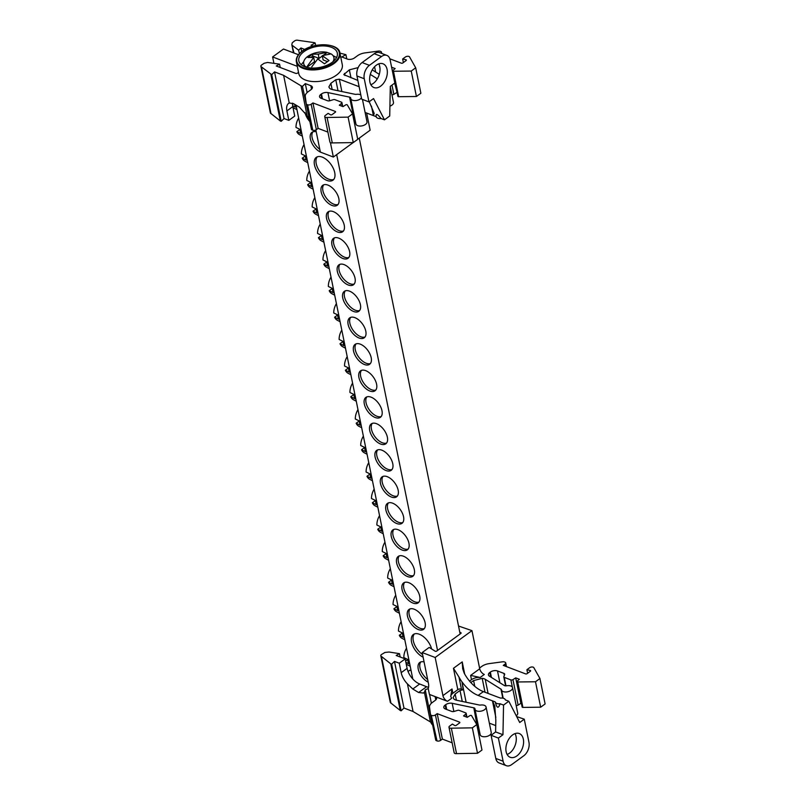 <?xml version="1.0" encoding="UTF-8"?>
<svg xmlns="http://www.w3.org/2000/svg" width="806" height="806" viewBox="0 0 806 806"><rect width="100%" height="100%" fill="white"/><g stroke="black" fill="none" stroke-linecap="round" stroke-linejoin="round"><path stroke-width="1.21" d="M399.202 555.918A12.322 6.73 -126.1 0 0 398.406 561.752A12.322 6.73 -126.1 0 0 404.672 572.3A12.322 6.73 -126.1 0 0 413.549 575.575M414.334 569.741A12.322 6.73 53.9 0 1 412.773 576.34A12.322 6.73 53.9 0 1 403.645 574.184A12.322 6.73 53.9 0 1 396.663 563.021A12.322 6.73 53.9 0 1 398.235 556.422A12.322 6.73 53.9 0 1 407.362 558.578A12.322 6.73 53.9 0 1 414.334 569.741M296.034 105.153L412.783 678.984M459.833 632.448L460.649 632.619A1.028 0.554 168.5 0 1 460.841 633.456L437.547 650.452L336.676 154.621M402.063 589.529A12.322 6.73 53.9 0 1 403.625 582.929A12.322 6.73 53.9 0 1 412.753 585.085A12.322 6.73 53.9 0 1 419.735 596.249A12.322 6.73 53.9 0 1 418.163 602.848A12.322 6.73 53.9 0 1 409.035 600.692A12.322 6.73 53.9 0 1 402.063 589.529M391.273 536.514A12.322 6.73 53.9 0 1 392.844 529.915A12.322 6.73 53.9 0 1 401.962 532.071A12.322 6.73 53.9 0 1 408.944 543.234A12.322 6.73 53.9 0 1 407.373 549.833A12.322 6.73 53.9 0 1 398.255 547.677A12.322 6.73 53.9 0 1 391.273 536.514M385.883 510.007A12.322 6.73 53.9 0 1 387.454 503.407A12.322 6.73 53.9 0 1 396.572 505.564A12.322 6.73 53.9 0 1 403.554 516.727A12.322 6.73 53.9 0 1 401.982 523.326A12.322 6.73 53.9 0 1 392.854 521.17A12.322 6.73 53.9 0 1 385.883 510.007M380.492 483.499A12.322 6.73 53.9 0 1 382.054 476.9A12.322 6.73 53.9 0 1 391.182 479.056A12.322 6.73 53.9 0 1 398.164 490.219A12.322 6.73 53.9 0 1 396.592 496.818A12.322 6.73 53.9 0 1 387.464 494.662A12.322 6.73 53.9 0 1 380.492 483.499M375.092 456.992A12.322 6.73 53.9 0 1 376.664 450.403A12.322 6.73 53.9 0 1 385.792 452.549A12.322 6.73 53.9 0 1 392.764 463.712A12.322 6.73 53.9 0 1 391.202 470.311A12.322 6.73 53.9 0 1 382.074 468.155A12.322 6.73 53.9 0 1 375.092 456.992M369.702 430.485A12.322 6.73 53.9 0 1 371.274 423.896A12.322 6.73 53.9 0 1 380.392 426.042A12.322 6.73 53.9 0 1 387.374 437.215A12.322 6.73 53.9 0 1 385.802 443.804A12.322 6.73 53.9 0 1 376.684 441.658A12.322 6.73 53.9 0 1 369.702 430.485M364.312 403.977A12.322 6.73 53.9 0 1 365.884 397.388A12.322 6.73 53.9 0 1 375.002 399.534A12.322 6.73 53.9 0 1 381.984 410.707A12.322 6.73 53.9 0 1 380.412 417.296A12.322 6.73 53.9 0 1 371.284 415.15A12.322 6.73 53.9 0 1 364.312 403.977M358.922 377.48A12.322 6.73 53.9 0 1 360.484 370.881A12.322 6.73 53.9 0 1 369.611 373.027A12.322 6.73 53.9 0 1 376.593 384.2A12.322 6.73 53.9 0 1 375.022 390.789A12.322 6.73 53.9 0 1 365.894 388.643A12.322 6.73 53.9 0 1 358.922 377.48M353.522 350.973A12.322 6.73 53.9 0 1 355.093 344.374A12.322 6.73 53.9 0 1 364.221 346.53A12.322 6.73 53.9 0 1 371.193 357.693A12.322 6.73 53.9 0 1 369.622 364.292A12.322 6.73 53.9 0 1 360.504 362.136A12.322 6.73 53.9 0 1 353.522 350.973M348.132 324.465A12.322 6.73 53.9 0 1 349.703 317.866A12.322 6.73 53.9 0 1 358.821 320.022A12.322 6.73 53.9 0 1 365.803 331.185A12.322 6.73 53.9 0 1 364.231 337.785A12.322 6.73 53.9 0 1 355.114 335.628A12.322 6.73 53.9 0 1 348.132 324.465M342.741 297.958A12.322 6.73 53.9 0 1 344.313 291.359A12.322 6.73 53.9 0 1 353.431 293.515A12.322 6.73 53.9 0 1 360.413 304.678A12.322 6.73 53.9 0 1 358.841 311.277A12.322 6.73 53.9 0 1 349.713 309.121A12.322 6.73 53.9 0 1 342.741 297.958M337.341 271.451A12.322 6.73 53.9 0 1 338.913 264.852A12.322 6.73 53.9 0 1 348.041 267.008A12.322 6.73 53.9 0 1 355.023 278.171A12.322 6.73 53.9 0 1 353.451 284.77A12.322 6.73 53.9 0 1 344.323 282.614A12.322 6.73 53.9 0 1 337.341 271.451M331.951 244.943A12.322 6.73 53.9 0 1 333.523 238.344A12.322 6.73 53.9 0 1 342.651 240.5A12.322 6.73 53.9 0 1 349.623 251.663A12.322 6.73 53.9 0 1 348.051 258.263A12.322 6.73 53.9 0 1 338.933 256.106A12.322 6.73 53.9 0 1 331.951 244.943M326.561 218.436A12.322 6.73 53.9 0 1 328.133 211.837A12.322 6.73 53.9 0 1 337.251 213.993A12.322 6.73 53.9 0 1 344.233 225.156A12.322 6.73 53.9 0 1 342.661 231.755A12.322 6.73 53.9 0 1 333.543 229.599A12.322 6.73 53.9 0 1 326.561 218.436M321.171 191.929A12.322 6.73 53.9 0 1 322.732 185.33A12.322 6.73 53.9 0 1 331.86 187.486A12.322 6.73 53.9 0 1 338.842 198.649A12.322 6.73 53.9 0 1 337.271 205.248A12.322 6.73 53.9 0 1 328.143 203.092A12.322 6.73 53.9 0 1 321.171 191.929M314.481 164.938A14.125 7.717 53.9 0 1 316.284 157.371A14.125 7.717 53.9 0 1 326.742 159.84A14.125 7.717 53.9 0 1 334.732 172.635A14.125 7.717 53.9 0 1 332.938 180.191A14.125 7.717 53.9 0 1 322.481 177.723A14.125 7.717 53.9 0 1 314.481 164.938M320.355 152.052A12.322 6.73 53.9 0 1 310.381 138.914A12.322 6.73 53.9 0 1 311.952 132.325A12.322 6.73 53.9 0 1 316.234 131.801M309.877 121.575A12.322 6.73 53.9 0 1 305.011 112.538M428.208 682.178A12.322 6.73 53.9 0 1 418.233 669.051A12.322 6.73 53.9 0 1 419.805 662.451A12.322 6.73 53.9 0 1 424.087 661.928M423.12 657.162A14.125 7.717 53.9 0 1 411.554 642.05A14.125 7.717 53.9 0 1 413.357 634.493A14.125 7.717 53.9 0 1 423.472 636.68A14.125 7.717 53.9 0 1 431.623 648.971M407.453 616.036A12.322 6.73 53.9 0 1 409.025 609.437A12.322 6.73 53.9 0 1 418.143 611.593A12.322 6.73 53.9 0 1 425.125 622.756A12.322 6.73 53.9 0 1 423.553 629.355A12.322 6.73 53.9 0 1 414.435 627.199A12.322 6.73 53.9 0 1 407.453 616.036M404.592 582.426A12.322 6.73 -126.1 0 0 403.796 588.259A12.322 6.73 -126.1 0 0 410.073 598.808A12.322 6.73 -126.1 0 0 418.939 602.082M393.802 529.411A12.322 6.73 -126.1 0 0 393.016 535.244A12.322 6.73 -126.1 0 0 399.282 545.793A12.322 6.73 -126.1 0 0 408.148 549.067M388.411 502.904A12.322 6.73 -126.1 0 0 387.615 508.737A12.322 6.73 -126.1 0 0 393.892 519.286A12.322 6.73 -126.1 0 0 402.758 522.56M383.021 476.396A12.322 6.73 -126.1 0 0 382.225 482.23A12.322 6.73 -126.1 0 0 388.502 492.788A12.322 6.73 -126.1 0 0 397.368 496.053M377.631 449.889A12.322 6.73 -126.1 0 0 376.835 455.722A12.322 6.73 -126.1 0 0 383.102 466.281A12.322 6.73 -126.1 0 0 391.978 469.555M372.231 423.382A12.322 6.73 -126.1 0 0 371.445 429.215A12.322 6.73 -126.1 0 0 377.712 439.774A12.322 6.73 -126.1 0 0 386.578 443.048M366.841 396.874A12.322 6.73 -126.1 0 0 366.045 402.718A12.322 6.73 -126.1 0 0 372.322 413.266A12.322 6.73 -126.1 0 0 381.188 416.541M361.451 370.377A12.322 6.73 -126.1 0 0 360.655 376.211A12.322 6.73 -126.1 0 0 366.932 386.759A12.322 6.73 -126.1 0 0 375.798 390.033M356.061 343.87A12.322 6.73 -126.1 0 0 355.265 349.703A12.322 6.73 -126.1 0 0 361.531 360.252A12.322 6.73 -126.1 0 0 370.397 363.526M350.66 317.363A12.322 6.73 -126.1 0 0 349.864 323.196A12.322 6.73 -126.1 0 0 356.141 333.744A12.322 6.73 -126.1 0 0 365.007 337.019M345.27 290.855A12.322 6.73 -126.1 0 0 344.474 296.689A12.322 6.73 -126.1 0 0 350.751 307.237A12.322 6.73 -126.1 0 0 359.617 310.512M339.88 264.348A12.322 6.73 -126.1 0 0 339.084 270.181A12.322 6.73 -126.1 0 0 345.361 280.73A12.322 6.73 -126.1 0 0 354.227 284.004M334.49 237.841A12.322 6.73 -126.1 0 0 333.694 243.674A12.322 6.73 -126.1 0 0 339.961 254.222A12.322 6.73 -126.1 0 0 348.827 257.497M329.09 211.333A12.322 6.73 -126.1 0 0 328.294 217.167A12.322 6.73 -126.1 0 0 334.571 227.715A12.322 6.73 -126.1 0 0 343.437 230.99M323.7 184.826A12.322 6.73 -126.1 0 0 322.904 190.659A12.322 6.73 -126.1 0 0 329.18 201.218A12.322 6.73 -126.1 0 0 338.046 204.482M317.232 156.858A14.125 7.717 -126.1 0 0 316.224 163.668A14.125 7.717 -126.1 0 0 323.518 175.849A14.125 7.717 -126.1 0 0 333.724 179.446M312.909 131.811A12.322 6.73 -126.1 0 0 312.124 137.645A12.322 6.73 -126.1 0 0 319.801 149.372M420.772 661.948A12.322 6.73 -126.1 0 0 419.976 667.781A12.322 6.73 -126.1 0 0 427.664 679.498M414.304 633.969A14.125 7.717 -126.1 0 0 413.297 640.78A14.125 7.717 -126.1 0 0 422.586 654.563M409.982 608.933A12.322 6.73 -126.1 0 0 409.186 614.766A12.322 6.73 -126.1 0 0 415.463 625.315A12.322 6.73 -126.1 0 0 424.329 628.589M366.649 113.042L370.135 130.199L357.713 139.267M353.169 142.581L333.352 157.039L320.365 152.102L315.851 129.957M339.951 53.115L345.925 54.677L346.771 58.858M345.925 54.677L341.794 56.964L347.326 59.06A5.138 2.771 168.5 0 0 354.479 57.931L357.501 55.725A10.277 5.531 168.5 0 1 365.017 52.894L378.447 51.09A2.569 1.38 168.5 0 1 380.14 51.231L380.694 51.443A2.569 1.38 168.5 0 1 381.48 52.199A2.569 1.38 168.5 0 1 381.067 53.186M391.615 67.23L395.142 68.57L392.915 70.444A1.028 0.554 168.5 0 0 393.479 71.25L411.241 71.059L416.42 96.498L420.873 93.254L415.695 67.805L409.71 57.196A2.569 1.38 168.5 0 0 407.997 56.279A2.569 1.38 168.5 0 0 405.358 57.025L402.647 58.999L405.932 59.735A1.028 0.554 168.5 0 1 406.113 60.561L402.809 62.969A1.028 0.554 168.5 0 1 401.378 63.19L389.832 58.808M402.647 58.999L403.363 62.566M411.241 71.059L415.695 67.805M416.42 96.498L398.648 96.7A1.028 0.554 -11.5 0 1 398.093 95.884M397.167 92.821L394.698 83.129M391.897 94.675A1.541 0.826 -11.5 0 0 393.872 94.362L396.633 92.609M379.757 66.535A1.541 0.826 168.5 0 1 379.545 66.223A1.541 0.826 168.5 0 1 379.576 65.931L379.596 65.87M379.294 74.333L372.231 69.89M390.285 86.736L393.479 102.422A5.652 3.043 168.5 0 1 391.988 105.082A5.652 3.043 168.5 0 1 389.913 106.15M370.307 74.424L376.714 78.444L376.926 79.482M376.714 78.444A2.569 1.38 168.5 0 1 377.198 79.059M357.854 80.429L343.789 74.626L349.351 69.84L357.945 67.654A7.707 4.151 168.5 0 1 358.126 67.674M389.721 115.983L390.295 86.343L394.829 83.028L390.124 59.876A10.166 6.529 -69.2 0 0 386.85 55.392A10.166 6.529 -69.2 0 0 381.53 56.501L369.42 65.336A10.166 6.529 -69.2 0 0 364.252 78.746L368.967 101.909L373.541 98.564L384.472 119.822L389.721 115.983M380.613 86.171A12.715 8.161 -69.2 0 1 373.964 87.552A12.715 8.161 -69.2 0 1 369.712 77.497A12.715 8.161 -69.2 0 1 376.342 65.175A12.715 8.161 -69.2 0 1 383.001 63.795A12.715 8.161 -69.2 0 1 387.253 73.85A12.715 8.161 -69.2 0 1 380.613 86.171M370.861 84.711A12.715 8.161 110.8 0 0 373.309 83.391A12.715 8.161 110.8 0 0 378.79 63.855M384.472 119.822L381.026 118.512C377.309 113.797 375.707 113.183 376.211 116.679L373.39 115.601L374.206 113.434L369.229 101.707M376.211 116.699L376.211 116.679A5.138 2.771 -11.5 0 0 376.211 116.699A5.138 2.771 -11.5 0 0 381.026 118.512M368.967 101.909L361.662 99.128L356.947 75.976A10.166 6.529 -69.2 0 1 362.116 62.556L374.226 53.72A10.166 6.529 -69.2 0 1 379.545 52.612L386.85 55.392M365.108 112.457L373.39 115.601L371.455 106.12M360.816 94.987A5.652 3.043 -11.5 0 0 356.353 94.332A2.569 1.38 168.5 0 1 355.003 94.292L332.233 89.526A7.707 4.151 168.5 0 1 329.654 88.297L328.858 86.947L330.893 83.31L335.78 79.754L339.356 79.179L359.133 86.705M329.604 100.8L327.941 92.599L349.572 97.113A2.569 1.38 168.5 0 1 350.701 97.979A2.569 1.38 168.5 0 1 350.711 98.161A5.652 3.043 -11.5 0 0 350.751 98.554A5.652 3.043 -11.5 0 0 354.509 100.599A5.652 3.043 -11.5 0 0 360.332 98.967A5.652 3.043 -11.5 0 0 361.41 97.899M362.458 99.43L366.992 121.746A5.652 3.043 168.5 0 1 365.511 124.406A5.652 3.043 168.5 0 1 359.688 126.048A5.652 3.043 168.5 0 1 355.92 123.993L350.751 98.554M355.748 123.127A2.569 1.38 -11.5 0 0 354.751 122.562L354.297 122.472M349.572 97.113L354.751 122.562M353.28 142.581L332.284 142.924L327.105 117.475L348.101 117.132L353.28 142.581L357.733 139.327L352.554 113.878L347.315 104.931A1.028 0.554 168.5 0 0 345.673 104.911L343.003 106.614L339.316 105.213L341.613 103.279A1.541 0.826 168.5 0 0 341.925 102.624A1.541 0.826 168.5 0 0 341.462 102.171L334.833 99.642A1.541 0.826 168.5 0 0 333.352 99.662L329.986 100.7A2.569 1.38 168.5 0 1 327.528 100.73L321.12 98.292A5.138 2.771 168.5 0 1 319.559 96.78A5.138 2.771 168.5 0 1 320.909 94.352L321.473 93.939A5.138 2.771 168.5 0 1 327.941 92.599M293.989 53.015L291.822 44.733L292.256 42.789L294.573 40.925A2.569 1.38 168.5 0 1 297.968 40.3L314.29 42.637L315.166 42.97L315.67 45.468M291.822 44.733L293.465 52.823M313.161 46.073L311.035 45.267L315.166 42.97M292.457 45.509L298.663 50.204L299.369 53.649M298.663 50.204L300.93 47.977L304.819 49.458M301.656 51.564L300.93 47.977M348.101 117.132L352.554 113.878M327.105 117.475A2.569 1.38 168.5 0 1 324.737 116.568L329.916 142.017A2.569 1.38 -11.5 0 0 332.284 142.924M324.737 116.568A2.569 1.38 168.5 0 1 325.423 115.359L328.133 113.374L330.48 114.784A1.028 0.554 168.5 0 0 332.032 114.623L335.326 112.215A1.028 0.554 168.5 0 0 335.286 111.43L335.427 112.125M327.901 132.093L318.118 128.376L312.94 102.926L335.286 111.43M318.118 128.376L316.355 129.655L311.176 104.216L312.94 102.926M311.176 104.216A2.569 1.38 168.5 0 1 307.6 104.78L312.778 130.229A2.569 1.38 -11.5 0 0 316.355 129.655M312.778 130.229L307.6 104.78M306.28 103.863L311.438 129.212A2.569 1.38 -11.5 0 0 311.438 129.262A2.569 1.38 -11.5 0 0 312.224 130.018M307.046 104.568A2.569 1.38 168.5 0 1 306.27 103.813A2.569 1.38 168.5 0 1 306.26 103.762L305.273 96.488A10.277 5.531 168.5 0 1 308.013 91.834L311.035 89.627A5.138 2.771 168.5 0 0 312.385 87.209A5.138 2.771 168.5 0 0 310.824 85.698L311.539 89.204M292.568 103.158A14.226 7.768 -126.1 0 0 292.81 106.594L294.734 116.054L288.82 120.366L286.896 110.906A14.226 7.768 53.9 0 1 288.709 103.289A14.226 7.768 53.9 0 1 289.243 102.967L293.727 103.752L299.54 107.258L307.106 115.711L301.031 85.819L302.482 86.373L305.303 83.592L310.824 85.698M305.303 83.592L307.126 92.559M302.482 86.373L309.313 118.804M307.106 115.711A14.236 7.778 53.9 0 1 309.141 119.127M339.92 52.984L342.288 64.651A22.215 11.959 168.5 0 1 336.445 75.139A22.215 11.959 168.5 0 1 313.554 81.577A22.215 11.959 168.5 0 1 298.754 73.507L296.386 61.84C295.731 58.163 297.706 54.576 302.29 51.08C314.078 41.731 339.084 43.141 339.92 52.984A22.215 11.959 168.5 0 1 334.077 63.473A22.215 11.959 168.5 0 1 311.187 69.91A22.215 11.959 168.5 0 1 296.386 61.84M303.983 51.634A19.646 10.579 168.5 0 1 324.224 45.942A19.646 10.579 168.5 0 1 337.321 53.075A19.646 10.579 168.5 0 1 332.153 62.344A19.646 10.579 168.5 0 1 311.902 68.047A19.646 10.579 168.5 0 1 298.814 60.913A19.646 10.579 168.5 0 1 303.983 51.634M336.495 57.659A19.646 10.579 -11.5 0 0 333.16 55.795M303.711 61.79A19.646 10.579 -11.5 0 0 301.363 64.802M306.381 67.22A15.405 8.302 168.5 0 1 303.701 63.664A15.405 8.302 168.5 0 1 307.751 56.4A15.405 8.302 168.5 0 1 327.024 52.35L327.065 52.561A15.405 8.302 -11.5 0 1 330.742 53.881M327.317 61.528L323.125 59.926L322.259 55.644L329.019 60.5L324.496 63.795L317.735 58.939L311.771 66.827M311.217 57.176L312.819 56.007L319.075 58.395L322.329 56.017M323.569 55.11L327.065 52.561M306.824 67.331L314.562 61.689L313.685 57.397L307.932 57.498L312.446 54.193L318.209 54.103L319.075 58.395M312.819 56.007L312.446 54.193M318.209 54.103L327.024 52.35M306.522 67.311L313.685 57.397M332.818 61.84A15.405 8.302 168.5 0 0 333.896 57.528A15.405 8.302 168.5 0 0 331.075 53.891L322.259 55.644M298.532 72.399L297.706 72.993A1.531 0.826 168.5 0 1 295.58 73.336L276.257 65.981L279.551 64.148L267.542 62.455L264.177 63.271L261.557 65.024A2.569 1.38 168.5 0 0 260.882 66.233L270.373 112.89A2.569 1.38 -11.5 0 0 270.977 113.565L261.487 66.918A2.569 1.38 168.5 0 1 260.882 66.233M261.487 66.918L271.713 74.676L281.213 121.323L284.034 118.542L274.544 71.895L271.713 74.676M274.544 71.895L283.621 75.341L289.243 102.967M301.031 85.819L283.621 75.341M281.213 121.323L280.337 121.001L270.846 74.343M280.236 67.492L279.551 64.148M280.337 121.001L270.977 113.565M288.82 120.366L284.034 118.542M297.293 66.334L272.619 56.944L283.48 49.025L298.462 54.717M333.352 157.039L330.42 142.642M272.619 56.944L273.909 63.271M437.547 650.452L436.731 651.047A1.028 0.554 168.5 0 1 435.18 651.208L429.185 647.43L422.173 652.548L435.169 657.484L471.953 630.645L458.523 626.02M422.173 652.548L428.409 683.196A14.236 7.778 53.9 0 1 428.238 688.576L429.427 694.429L436.026 696.938A5.138 2.771 168.5 0 1 436.63 697.915A5.138 2.771 168.5 0 1 435.28 700.333L432.268 702.54A10.277 5.531 168.5 0 0 429.527 707.194L430.505 714.479A2.569 1.38 168.5 0 0 430.515 714.519A2.569 1.38 168.5 0 0 431.291 715.275L437.023 740.936L431.291 715.275M425.246 689.785L431.905 722.529L430.454 721.975L424.369 692.082A14.236 7.778 -126.1 0 0 425.246 689.785L428.238 688.576M424.369 692.082L423.523 693.059L418.616 692.525L426.555 686.722A14.236 7.778 -126.1 0 0 428.57 687.266M429.598 694.49L431.381 703.265M430.525 714.569L435.683 739.918A2.569 1.38 -11.5 0 0 435.693 739.968A2.569 1.38 -11.5 0 0 436.469 740.724M437.023 740.936A2.569 1.38 -11.5 0 0 440.6 740.371L435.421 714.922A2.569 1.38 168.5 0 1 431.845 715.486M452.146 742.8L442.373 739.082L440.6 740.371M442.373 739.082L437.195 713.632L459.541 722.136A1.028 0.554 168.5 0 1 459.581 722.922L456.277 725.329A1.028 0.554 168.5 0 1 454.735 725.501L452.378 724.08L449.667 726.065A2.569 1.38 168.5 0 0 448.992 727.274A2.569 1.38 168.5 0 0 451.35 728.191L456.528 753.63A2.569 1.38 -11.5 0 1 454.171 752.723L448.992 727.274M435.421 714.922L437.195 713.632M451.35 728.191L472.346 727.838L476.799 724.594L471.57 715.647A1.028 0.554 168.5 0 0 469.928 715.617L467.248 717.32L463.571 715.919L465.858 713.985L466.483 717.028M476.799 724.594L481.978 750.033L477.525 753.288L456.528 753.63M477.525 753.288L472.346 727.838M446.715 709.502L445.728 704.656L445.164 705.059A5.138 2.771 168.5 0 0 443.814 707.487A5.138 2.771 168.5 0 0 445.365 708.998L451.773 711.436A2.569 1.38 168.5 0 0 454.241 711.406L457.596 710.368A1.541 0.826 168.5 0 1 459.077 710.348L465.707 712.877A1.541 0.826 168.5 0 1 466.18 713.33A1.541 0.826 168.5 0 1 465.858 713.985M445.728 704.656A5.138 2.771 168.5 0 1 452.186 703.306L473.827 707.829L478.552 733.178M453.859 711.507L452.186 703.306M473.827 707.829A2.569 1.38 168.5 0 1 474.946 708.686A2.569 1.38 168.5 0 1 474.966 708.867A5.652 3.043 -11.5 0 0 474.996 709.26A5.652 3.043 -11.5 0 0 481.142 711.114A5.652 3.043 -11.5 0 0 486.068 707.003A5.652 3.043 -11.5 0 0 480.608 705.038A2.569 1.38 168.5 0 1 479.248 704.998L456.488 700.233A7.707 4.151 168.5 0 1 453.909 699.014L453.113 697.664L455.138 694.026L460.025 690.46L462.261 701.442M479.993 733.833A2.569 1.38 -11.5 0 0 479.006 733.269M486.068 707.003L491.247 732.453A5.652 3.043 168.5 0 1 486.32 736.563A5.652 3.043 168.5 0 1 480.175 734.709L474.996 709.26M495.831 717.431L492.466 700.867L478.149 695.417A25.883 14.135 53.9 0 1 461.959 681.785L463.198 689.775L460.025 690.46M463.198 689.775L461.415 689.1A2.589 1.39 -11.5 0 0 457.808 689.664L452.881 693.261A7.768 4.181 -11.5 0 0 450.806 696.727M457.808 689.664L453.456 668.295L458.967 677.04A25.883 14.135 -126.1 0 0 461.435 681.11M495.72 725.581L489.353 723.163M495.277 701.935C496.778 708.262 498.38 708.877 500.103 703.769A5.138 2.771 168.5 0 1 495.287 701.955A5.138 2.771 168.5 0 1 495.277 701.935L492.466 700.867L494.783 706.086L495.821 720.342L495.599 731.919L502.964 734.719L498.39 738.064L503.105 761.217L495.801 758.436L491.086 735.284L495.66 731.939M500.103 703.769L503.538 705.079L502.964 734.719M491.086 735.284L498.39 738.064M503.538 705.079L508.798 701.24L519.719 722.498L524.263 719.184L528.968 742.336A10.166 6.529 -69.2 0 1 523.799 755.756L511.689 764.592A10.166 6.529 -69.2 0 1 506.37 765.7A10.166 6.529 -69.2 0 1 503.105 761.217M516.878 755.917A12.715 8.161 -69.2 0 1 510.218 757.297A12.715 8.161 -69.2 0 1 505.966 747.243A12.715 8.161 -69.2 0 1 512.606 734.921A12.715 8.161 -69.2 0 1 519.255 733.531A12.715 8.161 -69.2 0 1 523.507 743.595A12.715 8.161 -69.2 0 1 516.878 755.917M507.125 754.456A12.715 8.161 110.8 0 0 509.573 753.136A12.715 8.161 110.8 0 0 515.054 733.601M524.263 719.184L516.686 716.594M508.798 701.24L505.352 699.93A5.138 2.771 168.5 0 0 500.536 698.107L498.289 697.25A5.239 2.821 -11.5 0 1 497.675 697.059L483.368 691.619A25.883 14.135 -126.1 0 1 467.168 677.977L466.956 677.665A25.883 14.135 -126.1 0 1 464.216 673.201L462.684 668.748L462.221 661.897L464.689 674.058M506.37 765.7L499.065 762.919A10.166 6.529 -69.2 0 1 495.801 758.436M470.845 682.561L473.596 680.546L482.2 678.36A7.707 4.151 168.5 0 1 485.212 679.267L500.969 689.15L502.793 698.137M488.093 693.412L485.212 679.267M500.969 689.15A2.569 1.38 168.5 0 1 501.453 689.765A2.569 1.38 168.5 0 1 501.463 689.815A5.652 3.043 -11.5 0 0 501.473 689.936A5.652 3.043 -11.5 0 0 507.619 691.79A5.652 3.043 -11.5 0 0 512.556 687.679A5.652 3.043 -11.5 0 0 506.581 685.795A2.569 1.38 168.5 0 1 504.355 685.553L489.403 676.153A5.138 2.771 168.5 0 1 488.436 674.924A5.138 2.771 168.5 0 1 489.786 672.496L490.693 676.959M512.556 687.679L517.724 713.129A5.652 3.043 168.5 0 1 516.263 715.778M491.428 677.423L490.35 672.093L489.786 672.496M490.35 672.093A5.138 2.771 168.5 0 1 497.504 670.955L503.911 673.393A2.569 1.38 168.5 0 1 504.687 674.148A2.569 1.38 168.5 0 1 504.637 674.632L503.831 676.637A1.541 0.826 168.5 0 0 503.79 676.929A1.541 0.826 168.5 0 0 504.264 677.383L510.893 679.901A1.541 0.826 168.5 0 0 512.948 679.629L515.709 677.876L519.386 679.277L517.17 681.151A1.028 0.554 168.5 0 0 517.724 681.967L535.496 681.765L539.939 678.511L533.965 667.902A2.569 1.38 168.5 0 0 532.242 666.985A2.569 1.38 168.5 0 0 529.602 667.731L526.892 669.715L527.618 673.272M516.152 705.381A1.541 0.826 -11.5 0 0 518.127 705.079L520.878 703.326L515.709 677.876M521.411 703.527L520.878 703.326M522.338 706.59A1.028 0.554 -11.5 0 0 522.903 707.406L540.665 707.205L535.496 681.765M539.939 678.511L545.118 703.96L540.665 707.205M526.892 669.715L530.177 670.441A1.028 0.554 168.5 0 1 530.358 671.267L527.064 673.675A1.028 0.554 168.5 0 1 525.633 673.907L503.287 665.403L505.05 664.114A2.569 1.38 168.5 0 0 505.725 662.905A2.569 1.38 168.5 0 0 504.949 662.149L504.395 661.938A2.569 1.38 168.5 0 0 502.692 661.797L489.272 663.6A10.277 5.531 168.5 0 0 481.746 666.431L479.56 668.033M430.454 721.975L413.045 711.497L403.967 708.051L394.477 661.394L391.656 664.174L390.779 663.852L400.27 710.499L401.146 710.832L391.656 664.174M412.793 689.019L407.433 683.881A14.226 7.768 53.9 0 1 401.187 672.678L399.262 663.217L405.176 658.905L407.101 668.365A14.226 7.768 -126.1 0 0 419.684 683.992L412.793 689.019L418.616 692.525M407.433 683.881L413.045 711.497M399.262 663.217L394.477 661.394M401.146 710.832L403.967 708.051M390.779 663.852L381.429 656.416L390.92 703.074L400.27 710.499M381.429 656.416A2.569 1.38 168.5 0 1 380.815 655.741L390.305 702.389A2.569 1.38 -11.5 0 0 390.92 703.074M380.815 655.741A2.569 1.38 168.5 0 1 381.49 654.522L384.905 652.457L389.066 652.024L399.484 653.656L400.169 657.001M405.176 658.905L396.189 655.49L399.484 653.656M436.026 696.938L447.501 701.301A5.179 2.831 53.9 0 1 442.927 695.618L452.015 688.989L450.735 696.424L451.642 698.288L447.501 701.301M480.154 677.483A7.768 4.181 -11.5 0 0 471.49 679.68L470.623 675.408L479.711 668.779A5.179 2.831 -126.1 0 0 484.295 674.461L480.154 677.483L470.623 675.408M469.566 681.09L471.49 679.68M426.555 686.722L419.684 683.992M435.169 657.484L442.927 695.618M471.953 630.645L479.711 668.779M411.1 670.673L409.861 670.209L408.058 671.519M359.264 138.128L460.145 633.969M401.126 621.678A11.838 7.597 110.8 0 0 398.456 631.048L402.486 633.012A12.392 7.949 110.8 0 0 402.738 635.269A12.392 7.949 110.8 0 0 403.343 637.254L399.313 635.289L402.456 633.002M390.346 568.663A11.838 7.597 110.8 0 0 387.666 578.043L391.696 580.008A12.392 7.949 110.8 0 0 391.948 582.254A12.392 7.949 110.8 0 0 392.562 584.249L388.532 582.285L391.666 579.988M384.946 542.166A11.838 7.597 110.8 0 0 382.276 551.536L386.306 553.5A12.392 7.949 110.8 0 0 386.558 555.747A12.392 7.949 110.8 0 0 387.172 557.742L383.142 555.777L386.276 553.48M379.555 515.659A11.838 7.597 110.8 0 0 376.886 525.028L380.916 526.993A12.392 7.949 110.8 0 0 381.157 529.24A12.392 7.949 110.8 0 0 381.772 531.235L377.742 529.27L380.885 526.973M375.515 500.486A12.392 7.949 110.8 0 0 375.767 502.743A12.392 7.949 110.8 0 0 376.382 504.727L372.352 502.763L375.495 500.476L371.485 498.521A11.838 7.597 110.8 0 1 374.165 489.151M370.125 473.978A12.392 7.949 110.8 0 0 370.377 476.235A12.392 7.949 110.8 0 0 370.992 478.22L366.962 476.255L370.095 473.968L366.095 472.014A11.838 7.597 110.8 0 1 368.775 462.644M364.735 447.471A12.392 7.949 110.8 0 0 364.987 449.728A12.392 7.949 110.8 0 0 365.602 451.713L361.572 449.748L364.705 447.461L360.705 445.506A11.838 7.597 110.8 0 1 363.375 436.137M357.985 409.629A11.838 7.597 110.8 0 0 355.315 418.999L359.345 420.964A12.392 7.949 110.8 0 0 359.587 423.221A12.392 7.949 110.8 0 0 360.201 425.205L356.171 423.241L359.315 420.954M353.945 394.456A12.392 7.949 110.8 0 0 354.197 396.713A12.392 7.949 110.8 0 0 354.811 398.698L350.781 396.733L353.925 394.446L349.915 392.492A11.838 7.597 110.8 0 1 352.595 383.122M348.555 367.949A12.392 7.949 110.8 0 0 348.807 370.206A12.392 7.949 110.8 0 0 349.421 372.191L345.391 370.226L348.524 367.939L344.525 365.984A11.838 7.597 110.8 0 1 347.205 356.615M337.774 314.945A12.392 7.949 110.8 0 0 338.016 317.191A12.392 7.949 110.8 0 0 338.631 319.176L334.601 317.221L337.744 314.924L333.744 312.98A11.838 7.597 110.8 0 1 336.414 303.6M343.165 341.442A12.392 7.949 110.8 0 0 343.416 343.699A12.392 7.949 110.8 0 0 344.031 345.683L340.001 343.719L343.134 341.432L339.135 339.477A11.838 7.597 110.8 0 1 341.804 330.107M331.024 277.093A11.838 7.597 110.8 0 0 328.344 286.473L332.374 288.437A12.392 7.949 110.8 0 0 332.626 290.684A12.392 7.949 110.8 0 0 333.241 292.679L329.211 290.714L332.354 288.417M325.624 250.595A11.838 7.597 110.8 0 0 322.954 259.965L326.984 261.93A12.392 7.949 110.8 0 0 327.236 264.177A12.392 7.949 110.8 0 0 327.851 266.171L323.821 264.207L326.954 261.91M320.234 224.088A11.838 7.597 110.8 0 0 317.564 233.458L321.594 235.423A12.392 7.949 110.8 0 0 321.846 237.669A12.392 7.949 110.8 0 0 322.45 239.664L318.42 237.699L321.564 235.402M314.844 197.581A11.838 7.597 110.8 0 0 312.174 206.951L316.204 208.915A12.392 7.949 110.8 0 0 316.446 211.172A12.392 7.949 110.8 0 0 317.06 213.157L313.03 211.192L316.174 208.905M309.454 171.074A11.838 7.597 110.8 0 0 306.774 180.443L310.804 182.408A12.392 7.949 110.8 0 0 311.056 184.665A12.392 7.949 110.8 0 0 311.67 186.649L307.64 184.685L310.784 182.398M395.736 595.171A11.838 7.597 110.8 0 0 393.066 604.55L397.096 606.505A12.392 7.949 110.8 0 0 397.338 608.762A12.392 7.949 110.8 0 0 397.952 610.747L393.922 608.792L397.066 606.495M304.053 144.566A11.838 7.597 110.8 0 0 301.384 153.936L305.414 155.901A12.392 7.949 110.8 0 0 305.665 158.157A12.392 7.949 110.8 0 0 306.28 160.142L302.25 158.178L305.383 155.89M298.663 118.059A11.838 7.597 110.8 0 0 295.993 127.429L300.023 129.393A12.392 7.949 110.8 0 0 300.275 131.65A12.392 7.949 110.8 0 0 300.88 133.635L296.85 131.67L299.993 129.383M294.744 104.377A12.392 7.949 110.8 0 0 294.875 105.143A12.392 7.949 110.8 0 0 295.49 107.127L292.659 105.747M406.516 648.185A11.838 7.597 110.8 0 0 403.846 657.555L407.876 659.52A12.392 7.949 110.8 0 0 408.128 661.776A12.392 7.949 110.8 0 0 408.743 663.761L405.881 662.371M405.63 661.132L407.846 659.51M292.538 104.377L293.545 103.652M406.204 663.973A11.838 7.597 110.8 0 0 407.362 664.799L410.204 666.28M292.961 107.339A11.838 7.597 110.8 0 0 294.109 108.165L296.951 109.646M296.85 131.67A11.838 7.597 110.8 0 0 299.51 134.673L302.351 136.154M302.25 158.178A11.838 7.597 110.8 0 0 304.9 161.18L307.741 162.661M393.922 608.792A11.838 7.597 110.8 0 0 396.572 611.784L399.413 613.275M307.64 184.685A11.838 7.597 110.8 0 0 310.29 187.687L313.131 189.168M313.03 211.192A11.838 7.597 110.8 0 0 315.68 214.184L318.521 215.676M318.42 237.699A11.838 7.597 110.8 0 0 321.08 240.692L323.921 242.183M323.821 264.207A11.838 7.597 110.8 0 0 326.47 267.199L329.311 268.69M329.211 290.714A11.838 7.597 110.8 0 0 331.86 293.706L334.702 295.197M340.001 343.719A11.838 7.597 110.8 0 0 342.651 346.721L345.492 348.212M334.601 317.221A11.838 7.597 110.8 0 0 337.251 320.214L340.092 321.705M345.391 370.226A11.838 7.597 110.8 0 0 348.041 373.228L350.882 374.719M350.781 396.733A11.838 7.597 110.8 0 0 353.431 399.736L356.272 401.217M356.171 423.241A11.838 7.597 110.8 0 0 358.821 426.243L361.672 427.724M361.572 449.748A11.838 7.597 110.8 0 0 364.221 452.75L367.062 454.231M366.962 476.255A11.838 7.597 110.8 0 0 369.611 479.258L372.453 480.739M372.352 502.763A11.838 7.597 110.8 0 0 375.002 505.755L377.843 507.246M377.742 529.27A11.838 7.597 110.8 0 0 380.392 532.262L383.243 533.753M383.142 555.777A11.838 7.597 110.8 0 0 385.792 558.77L388.633 560.261M388.532 582.285A11.838 7.597 110.8 0 0 391.182 585.277L394.023 586.768M399.313 635.289A11.838 7.597 110.8 0 0 401.972 638.292L404.814 639.783M406.103 60.571L405.932 59.735M393.479 71.25L398.648 96.7M393.872 94.362L391.988 85.104M374.578 66.737L375.656 72.046M349.351 69.84L350.973 77.809M344.887 75.502L344.464 73.406M356.947 75.976L364.252 78.746M362.116 62.556L369.42 65.336M374.226 53.72L381.53 56.501M339.356 79.179L341.865 91.541M335.78 79.754L338.006 90.735M330.893 83.31L332.153 89.506M322.46 98.795L321.473 93.939M320.909 94.352L321.765 98.534M341.613 103.279L342.228 106.321M333.624 62.908A21.702 11.687 168.5 0 1 303.378 67.704A21.702 11.687 168.5 0 1 302.512 51.08A21.702 11.687 168.5 0 1 332.747 46.274A21.702 11.687 168.5 0 1 333.624 62.908M292.81 106.594L286.896 110.906M460.82 633.466L460.649 632.619M435.119 696.596L435.794 699.91M459.541 722.136L459.682 722.831M445.164 705.059L446.01 709.24M455.138 694.026L456.398 700.213M461.959 681.785L466.12 702.248M458.967 677.04L461.415 689.1M478.149 695.417L483.368 691.619M473.596 680.546L474.784 686.349M485.021 692.243L482.2 678.36M501.503 690.047L503.166 698.208L501.473 689.936M497.504 670.955L499.901 682.753M504.324 675.408L503.911 673.393M504.264 677.383L505.987 685.866M512.384 687.226L510.893 679.901M518.127 705.079L512.948 679.629M517.724 681.967L522.903 707.406M530.348 671.277L530.177 670.441M505.483 666.24L505.05 664.114M432.671 725.138L430.757 722.095A22.215 11.959 -11.5 0 0 432.651 725.037M401.187 672.678L407.101 668.365M452.015 688.989L452.881 693.261M453.456 668.295L462.221 661.897M381.48 52.199L381.732 53.438M392.703 70.878L397.882 96.327M379.545 66.223L380.019 68.54M341.925 102.624L342.721 106.503M306.27 103.813L311.438 129.262M303.701 63.664L304.275 66.495M333.896 57.528L334.47 60.349M435.693 739.968L430.515 714.519M466.966 717.209L466.18 713.33M505.614 685.866L503.79 676.929M522.127 707.033L516.948 681.584M506.48 666.622L505.725 662.905"/></g></svg>
